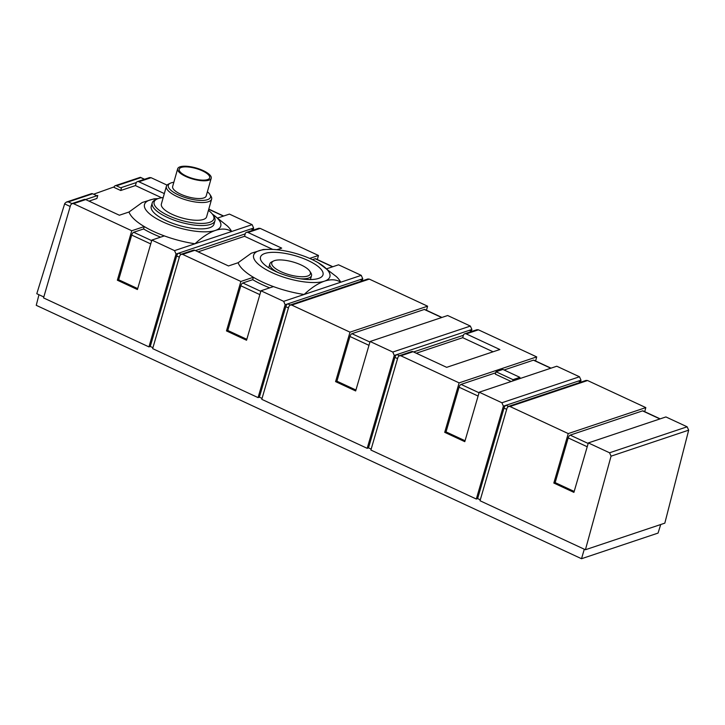 <?xml version="1.0" encoding="UTF-8"?>
<svg xmlns="http://www.w3.org/2000/svg" width="725" height="725" viewBox="0 0 725 725"><rect width="100%" height="100%" fill="white"/><g stroke="black" fill="none" stroke-linecap="round" stroke-linejoin="round"><path stroke-width="1.09" d="M96.887 195.759L92.628 193.774A2.112 1.794 71.5 0 0 91.413 193.693L66.392 202.076L64.779 203.417L36.785 293.716L38.969 294.731L36.25 305.325L581.522 558.721L584.296 549.215M660.72 524.519L658.064 533.083L581.522 558.721M157.987 198.641L154.099 198.804L142.182 202.511L129.005 212.008A53.877 17.835 15.8 0 0 144.257 226.562A53.877 17.835 15.8 0 0 164.33 235.897A53.877 17.835 15.8 0 0 195.034 243.763C202.203 237.057 208.981 232.616 215.37 230.441C221.759 228.33 227.179 228.692 231.628 231.502A53.877 17.835 15.8 0 0 227.342 225.964L212.316 214.011M157.851 198.695A39.612 13.113 15.8 0 0 157.796 219.358A39.612 13.113 15.8 0 0 215.37 230.441A39.612 13.113 15.8 0 0 212.407 214.129M181.096 254.276L182.618 254.375L240.89 281.454L226.472 330.917L246.545 340.243L260.973 290.788L283.665 301.337L285.152 304.754L258.064 397.608L152.658 348.625L179.737 255.771L181.096 254.276L193.294 250.188A2.637 2.238 71.5 0 1 194.808 250.297L228.493 265.948L238.117 262.722A53.877 17.835 15.8 0 0 253.378 277.276A53.877 17.835 15.8 0 0 273.452 286.602A53.877 17.835 15.8 0 0 304.156 294.468C311.333 287.762 318.103 283.321 324.492 281.155C330.881 279.043 336.3 279.397 340.75 282.215A53.877 17.835 15.8 0 0 336.463 276.678L318.375 262.831A39.612 13.113 15.8 0 0 270.706 249.346A39.612 13.113 15.8 0 0 265.187 269.075A39.612 13.113 15.8 0 0 324.492 281.155A39.612 13.113 15.8 0 0 318.375 262.831M195.415 250.578L245.222 233.894L244.542 236.296L198.133 251.838M164.33 193.593L138.883 181.767A2.637 2.238 -108.5 0 0 136.273 182.564L121.582 187.485A2.637 2.238 -108.5 0 0 121.338 188.074L116.444 185.799A2.112 1.794 -108.5 0 0 114.169 186.869L93.588 194.218M167.067 185.12L151.072 177.688L149.558 177.58L137.369 181.658M70.615 205.057L71.983 203.562L73.506 203.662L131.769 230.749L117.35 280.203L137.424 289.538L151.851 240.075L174.544 250.623L176.03 254.04L148.942 346.894L43.536 297.912L70.615 205.057M71.974 203.562L84.172 199.475A2.637 2.238 71.5 0 1 85.686 199.583L119.371 215.234L129.005 212.008M89.012 201.124L96.914 198.478L97.766 195.46L85.586 199.538M137.696 288.604L118.673 279.759L131.705 235.072A2.637 1.087 -65.1 0 1 133.69 232.272L143.577 228.964L144.257 226.562L131.769 230.749M115.23 185.709L140.26 177.335L144.311 179.338M66.392 202.076L68.349 201.903L71.938 203.571M263.22 249.518L251.303 253.224L238.117 262.722M276.941 249.726L281.69 248.131L248.004 232.48A2.637 2.238 -108.5 0 0 245.141 233.858L245.222 233.894M317.342 259.55L318.465 255.472L260.193 228.393L258.68 228.284L246.491 232.372M318.465 255.472L309.675 258.417M246.817 339.309L227.795 330.473L240.827 285.786A2.637 1.087 -65.1 0 1 242.812 282.986L252.699 279.669L253.378 277.276L240.89 281.454M253.179 229.734L253.641 228.049L176.03 254.04M253.641 228.049L252.119 224.641L174.544 250.623M118.673 279.759L117.35 280.203M252.119 224.641L229.417 214.093L217.953 217.935M164.33 235.897L151.851 240.075M362.301 280.439L362.763 278.763L285.152 304.754M362.763 278.763L361.24 275.355L283.665 301.337M227.795 330.473L226.472 330.917M312.412 259.668L315.185 258.743A2.637 1.087 -65.1 0 1 315.62 258.743L332.793 266.728M361.24 275.355L338.539 264.806L327.075 268.649M273.452 286.602L260.973 290.788M288.858 306.476L290.218 304.98L291.74 305.089L350.012 332.168L335.584 381.622L355.667 390.956L370.094 341.493L392.787 352.042L394.273 355.468L367.185 448.322L261.779 399.33L288.858 306.476M426.463 310.264L427.587 306.186L369.315 279.107L367.802 278.998L290.218 304.98M493.073 351.788L462.704 337.678L463.384 335.285A2.637 2.238 71.5 0 1 466.248 333.899L499.86 349.513L446.663 367.339L413.051 351.716A2.637 2.238 -108.5 0 0 411.537 351.607L399.339 355.694L400.862 355.794L459.133 382.873L444.706 432.336L464.788 441.661L479.216 392.207L501.908 402.756L503.395 406.172L476.307 499.027L370.901 450.044L397.98 357.189L399.339 355.694M535.585 360.968L536.708 356.899L478.437 329.821L476.923 329.712L464.734 333.79M480.294 499.824L477.63 498.582L504.029 408.093A2.637 1.087 -65.1 0 1 506.014 405.293L508.424 406.417M580.544 381.867L581.006 380.181L503.395 406.172M580.788 382.175L578.387 381.06A2.637 1.087 -65.1 0 1 578.822 381.06L581.042 382.093M371.173 449.11L368.508 447.878L394.907 357.389A2.637 1.087 -65.1 0 1 396.892 354.588L399.303 355.703M471.422 331.153L471.884 329.467L394.273 355.468M463.384 335.285L413.585 351.96M471.676 331.47L469.265 330.346A2.637 1.087 -65.1 0 1 469.7 330.346L471.921 331.388M262.051 398.397L259.387 397.164L285.786 306.675A2.637 1.087 -65.1 0 1 287.771 303.875L290.181 304.998M362.554 280.756L360.144 279.642A2.637 1.087 -65.1 0 1 360.579 279.642L362.799 280.675M152.93 347.692L150.265 346.45L176.664 255.961A2.637 1.087 -65.1 0 1 178.649 253.161L181.06 254.285M253.433 230.042L251.022 228.928A2.637 1.087 -65.1 0 1 251.457 228.928L253.678 229.961M38.969 294.731L43.808 296.978M150.265 346.45L148.942 346.894M160.615 237.138A53.877 17.835 -164.2 0 1 143.577 228.964M259.387 397.164L258.064 397.608M269.736 287.852A53.877 17.835 -164.2 0 1 252.699 279.669M355.939 390.023L336.917 381.178L335.584 381.622M368.508 447.878L367.185 448.322M471.884 329.467L470.362 326.069L392.787 352.042M427.587 306.186L350.012 332.168M336.917 381.178L349.948 336.491A2.637 1.087 -65.1 0 1 351.933 333.69L424.306 309.457A2.637 1.087 -65.1 0 1 424.741 309.457L441.915 317.441M470.362 326.069L447.66 315.52L370.094 341.493M465.06 440.737L446.029 431.892L444.706 432.336M477.63 498.582L476.307 499.027M581.006 380.181L579.483 376.773L501.908 402.756M536.708 356.899L459.133 382.873M446.029 431.892L459.07 387.204A2.637 1.087 -65.1 0 1 461.055 384.404L495.71 372.795M504.074 369.995L533.428 360.162A2.637 1.087 -65.1 0 1 533.863 360.171L551.036 368.155M579.483 376.773L556.782 366.225L479.216 392.207M519.526 378.704L519.907 377.353L502.887 369.442L496.009 371.753L495.329 374.145L511.161 381.504M574.182 491.441L555.151 482.605L553.827 483.049L573.91 492.375L588.338 442.921L609.562 452.781L611.057 456.161L585.428 549.74L480.022 500.748L507.101 407.903L508.461 406.408L509.983 406.507L568.255 433.586L553.827 483.049M588.338 442.921L665.903 416.938L687.128 426.798L688.668 430.161L664.825 523.151L585.428 549.74M644.706 411.682L645.821 407.604L587.558 380.525L586.045 380.417L508.461 406.408M645.821 407.604L568.255 433.586M555.151 482.605L568.192 437.909A2.637 1.087 -65.1 0 1 570.176 435.118L642.549 410.876A2.637 1.087 -65.1 0 1 642.984 410.876L660.158 418.86M462.704 337.678L416.295 353.229M308.025 260.483A32.48 10.757 15.8 0 0 260.493 257.094A32.48 10.757 15.8 0 0 288.822 276.288A32.48 10.757 15.8 0 0 323.006 274.784A32.48 10.757 15.8 0 0 308.025 260.483M163.198 197.581A31.03 10.277 15.8 0 0 157.008 199.049L155.222 199.91A32.616 10.803 15.8 0 0 152.196 202.991L151.244 206.344A32.616 10.803 15.8 0 0 179.691 225.62A32.616 10.803 15.8 0 0 214.011 224.107L214.962 220.753A32.616 10.803 15.8 0 0 214.002 216.539L212.933 214.872A31.03 10.277 15.8 0 0 208.428 210.377M152.196 202.991A32.616 10.803 15.8 0 0 180.643 222.258A32.616 10.803 15.8 0 0 214.962 220.753M157.008 199.049A31.03 10.277 15.8 0 0 181.187 220.318A31.03 10.277 15.8 0 0 212.933 214.872M173.846 182.265A21.922 7.259 15.8 0 0 170.357 183.208L168.572 184.068A23.508 7.785 15.8 0 0 166.397 186.289L161.376 204.033A23.508 7.785 15.8 0 0 181.866 217.917A23.508 7.785 15.8 0 0 206.607 216.829L211.627 199.085A23.508 7.785 15.8 0 0 210.93 196.049L209.86 194.391A21.922 7.259 15.8 0 0 207.386 191.762M166.397 186.289A23.508 7.785 15.8 0 0 186.887 200.172A23.508 7.785 15.8 0 0 211.627 199.085M170.357 183.208A21.922 7.259 15.8 0 0 187.44 198.233A21.922 7.259 15.8 0 0 209.86 194.391M177.67 168.762L172.641 186.506A17.427 5.773 15.8 0 0 187.847 196.801A17.427 5.773 15.8 0 0 206.19 195.995L211.211 178.25A17.427 5.773 15.8 0 0 203.172 170.583A17.427 5.773 15.8 0 0 177.67 168.762A17.427 5.773 15.8 0 0 192.868 179.057A17.427 5.773 15.8 0 0 211.211 178.25M202.375 170.846A15.841 5.247 15.8 0 0 179.193 169.188A15.841 5.247 15.8 0 0 193.013 178.558A15.841 5.247 15.8 0 0 209.688 177.815A15.841 5.247 15.8 0 0 202.375 170.846M272.763 249.409L244.542 236.296M121.582 187.485L120.731 190.503L114.015 187.385M136.273 182.564L135.421 185.582L120.731 190.503M161.63 197.762L135.421 185.582M301.129 264.969A20.073 6.643 15.8 0 0 273.624 260.973A20.073 6.643 15.8 0 0 289.266 274.73A20.073 6.643 15.8 0 0 309.792 271.204A20.073 6.643 15.8 0 0 301.129 264.969M273.624 260.973L271.839 261.834A21.659 7.168 15.8 0 0 269.827 263.882A21.659 7.168 15.8 0 0 277.902 272.464M300.123 278.753A21.659 7.168 15.8 0 0 311.505 275.672A21.659 7.168 15.8 0 0 310.862 272.872L309.792 271.204M519.907 377.353L513.028 379.664L512.647 381.006M496.009 371.753L513.028 379.664M194.808 250.297L182.618 254.375M140.722 177.67L116.444 185.799M92.628 193.774L68.349 201.903M151.072 177.688L138.883 181.767M85.686 199.583L73.506 203.662M260.193 228.393L248.004 232.48M208.746 209.28L223.427 216.104M315.185 258.743L332.548 266.818M369.315 279.107L291.74 305.089M478.437 329.821L466.248 333.899M504.029 408.093L506.684 409.335M394.907 357.389L397.563 358.621M285.786 306.675L288.441 307.907M176.664 255.961L179.32 257.203M64.607 203.888L70.198 206.489M133.69 232.272L151.688 240.637M131.705 235.072L150.727 243.917M242.812 282.986L260.81 291.341M240.827 285.786L259.849 294.622M424.306 309.457L441.67 317.523M351.933 333.69L369.931 342.055M349.948 336.491L368.971 345.336M413.051 351.716L400.862 355.794M533.428 360.162L550.792 368.237M461.055 384.404L479.053 392.769M459.07 387.204L478.092 396.049M587.558 380.525L509.983 406.507M687.128 426.798L609.562 452.781M642.549 410.876L659.913 418.941M570.176 435.118L588.174 443.473M568.192 437.909L587.214 446.754M688.668 430.161L611.057 456.161M270.706 249.346L263.211 249.509M140.451 177.344L144.556 179.256M208.791 209.099L223.672 216.023M310.409 279.551L311.505 275.672M268.73 267.752L269.827 263.882"/></g></svg>
